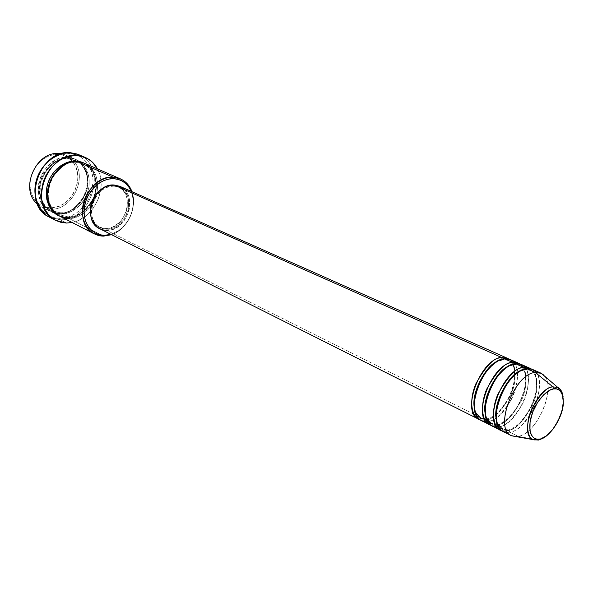 <?xml version="1.0" encoding="UTF-8"?>
<svg xmlns="http://www.w3.org/2000/svg" width="593" height="593" viewBox="0 0 593 593"><rect width="100%" height="100%" fill="white"/><g stroke="black" fill="none" stroke-linecap="round" stroke-linejoin="round"><path stroke-width="0.44" stroke-dasharray="2.96 2.22" d="M533.24 439.65L539.474 439.798M502.701 359.729L502.101 359.247L508.149 360.455L502.701 359.729L504.161 359.388L496.437 361.915L502.701 359.729M476.468 415.478L485.585 420.044C506.14 417.687 525.183 367.942 508.772 359.01C515.072 361.797 517.926 378.719 509.713 396.087C500.195 412.157 492.153 420.14 485.585 420.044L487.313 419.162C493.917 419.266 501.819 411.105 511.01 394.671C518.616 377.022 514.383 362.026 508.149 360.455C514.383 362.026 518.616 377.022 511.01 394.671C501.819 411.105 493.917 419.266 487.313 419.162L488.239 421.371C494.11 421.423 501.596 414.529 510.699 400.698C519.031 385.724 519.238 367.497 513.849 362.33M504.48 358.75L504.161 359.388L504.48 358.75M513.694 364.636L513.101 364.176L519.112 365.34L513.694 364.636L515.213 364.25L507.823 366.652L511.218 365.192M522.73 366.874C527.681 372.819 526.51 391.254 518.2 405.553C509.231 418.784 501.915 425.396 496.267 425.389L498.016 424.506C504.599 424.573 512.522 416.316 521.773 399.741C529.453 381.944 525.324 366.882 519.112 365.34C525.324 366.882 529.453 381.944 521.773 399.741C512.522 416.316 504.599 424.573 498.016 424.506L498.965 426.738C504.791 426.752 512.27 419.814 521.403 405.931C529.786 390.906 530.186 372.552 524.894 367.297M515.495 363.657L515.213 364.25L515.495 363.657M524.872 369.632L530.268 370.306L524.872 369.632L526.451 369.194L519.394 371.477L522.366 370.21M492.071 425.944L498.965 426.738L507.126 430.822C527.525 428.205 546.998 377.823 530.898 368.846C537.117 371.648 539.674 388.793 531.321 406.39C521.692 422.705 513.627 430.844 507.126 430.822L508.913 429.947C515.473 429.969 523.404 421.623 532.722 404.893C540.468 386.955 536.45 371.826 530.268 370.306C536.45 371.826 540.468 386.955 532.722 404.893C523.404 421.623 515.473 429.969 508.913 429.947L509.869 432.201C515.651 432.178 523.122 425.196 532.284 411.253C540.712 396.183 541.327 377.697 536.124 372.352M526.71 368.646L526.451 369.194L526.71 368.646M59.07 153.587L58.329 154.41C45.713 153.543 32.37 165.721 30.317 180.257C28.079 194.793 37.574 207.617 50.123 207.809L50.672 209.159C45.624 209.018 41.206 207.305 37.411 203.999L41.666 206.92L50.672 209.159L59.248 213.517L59.989 212.746C68.454 214.132 76.971 207.743 85.54 193.585C91.782 177.937 83.302 162.897 75.089 160.369L68.254 158.761L67.832 157.412C75.541 156.871 90.299 166.299 87.734 186.498C83.88 206.609 66.594 214.555 59.248 213.517L50.205 211.293C26.544 201.116 41.666 154.38 67.832 157.412L60.227 154.091L67.832 157.412L74.896 159.072C99.513 168.434 85.815 215.296 59.248 213.517L50.672 209.159C72.22 210.597 88.313 177.07 73.777 161.066L66.105 155.247L61.146 153.809C66.231 154.669 70.441 157.093 73.777 161.066C88.313 177.07 72.22 210.597 50.672 209.159L50.272 207.809L45.743 207.209L41.517 205.608L37.759 203.058L34.609 199.641L32.207 195.497L30.643 190.768L30.006 185.653L30.302 180.346L31.548 175.061L33.675 170.021L36.61 165.417L40.235 161.437L44.386 158.242L48.915 155.959L53.622 154.669L58.329 154.41L62.851 155.196L67.009 156.967L70.656 159.665L73.651 163.164L75.897 167.337L77.305 172.007L77.839 177.011L77.475 182.162L76.238 187.262L74.169 192.139L71.353 196.602L67.884 200.486L63.888 203.658L59.515 205.993L54.919 207.402L50.272 207.809C71.212 209.24 86.645 176.388 72.153 161.214C68.484 157.078 63.881 154.81 58.329 154.41L59.07 153.587M49.145 217.008L60.16 219.736L59.745 218.372C74.881 218.632 89.966 204.118 92.575 187.173C95.406 170.243 84.992 154.373 69.685 153.55L75.141 154.506L80.144 156.663L84.517 159.94L88.098 164.179L90.766 169.235L92.434 174.891L93.042 180.947L91.945 190.286L89.928 196.35L86.963 202.028L80.974 209.373L76.156 213.235L70.886 216.097L65.349 217.831L59.745 218.372L54.289 217.683L49.189 215.778L44.645 212.717L40.843 208.595L37.937 203.577L36.054 197.847L35.283 191.628L36.284 181.925L39.783 172.57L43.356 166.959L47.759 162.104L52.814 158.212L58.299 155.433L64 153.861L69.685 153.55L70.448 152.712L69.685 153.55C54.43 152.46 38.137 167.396 35.662 185.164C32.956 202.925 44.579 218.365 59.745 218.372L60.16 219.736L52.466 218.424M59.989 212.746L60.404 214.103C67.75 215.14 85.058 207.179 88.92 187.047C91.492 166.818 76.727 157.382 69.018 157.931L68.254 158.761L75.089 160.369C83.302 162.897 91.782 177.937 85.54 193.585C76.971 207.743 68.454 214.132 59.989 212.746L51.324 210.611C43.044 207.513 35.565 191.465 42.577 176.343C51.621 162.905 60.182 157.049 68.254 158.761L69.018 157.931L64.088 158.212L59.159 159.584L54.415 162L50.057 165.373L46.254 169.568L43.163 174.424L40.917 179.738L39.598 185.305L39.264 190.887L39.924 196.268L41.54 201.235L44.045 205.586L47.329 209.159L51.257 211.827L55.675 213.495L60.404 214.103L65.26 213.65L70.07 212.153L74.651 209.685L78.832 206.334L82.471 202.235L85.429 197.536L87.608 192.414L88.92 187.047L89.313 181.636L88.78 176.38L87.327 171.473L84.999 167.093L81.886 163.423L78.083 160.599L73.74 158.739L69.018 157.931C61.739 156.478 43.474 164.298 39.598 185.305C37.3 206.305 52.881 214.977 60.404 214.103L59.989 212.746L59.248 213.517C51.732 214.384 36.151 205.719 38.449 184.742C42.311 163.764 60.56 155.966 67.832 157.412L68.254 158.761C60.182 157.049 51.621 162.905 42.577 176.343C35.565 191.465 43.044 207.513 51.324 210.611L59.989 212.746M59.508 216.052L68.588 218.268L68.165 216.897L59.47 214.77C51.168 211.671 43.689 195.497 50.776 180.228C59.893 166.648 68.506 160.71 76.616 162.423L76.171 161.555L76.616 162.423C68.506 160.71 59.893 166.648 50.776 180.228C43.689 195.497 51.168 211.671 59.47 214.77L68.165 216.897L67.409 217.668L72.287 217.201L77.112 215.682L81.715 213.184L85.926 209.796L89.58 205.66L92.56 200.923L94.754 195.757L96.088 190.346L96.496 184.897L95.97 179.605L94.524 174.661L92.204 170.258L89.083 166.566L83.872 162.993C92.426 165.944 100.647 181.999 93.909 198.032C84.91 212.524 76.082 219.069 67.409 217.668L68.165 216.897C76.66 218.268 85.229 211.805 93.872 197.499C100.18 181.703 91.707 166.559 83.465 164.031L76.616 162.423L77.386 161.585L76.616 162.423L83.465 164.031C91.707 166.559 100.18 181.703 93.872 197.499C85.229 211.805 76.66 218.268 68.165 216.897L68.588 218.268C75.815 219.403 83.865 214.421 92.738 203.317C100.521 191.035 98.075 173.667 90.544 167.33M481.323 420.541L488.239 421.371L496.267 425.389L490.774 425.151L496.267 425.389L488.239 421.371C509.654 418.873 528.556 366.133 510.18 359.514M99.772 228.742L106.681 230.366L473.8 414.144M485.83 421.586L488.239 421.371L487.313 419.162L485.585 420.044L480.041 419.77L485.585 420.044L106.681 230.366C127.502 231.566 138.97 193.659 119.83 186.313M105.569 228.601L106.859 229.246L100.328 227.705C82.664 220.292 94.361 184.245 113.938 186.15L112.626 185.565L105.45 186.891L108.949 185.854L112.626 185.565L116.139 186.113L119.363 187.47L122.18 189.575L124.478 192.34L126.183 195.653L127.228 199.396L127.228 207.572L126.19 211.708L122.232 219.299L119.46 222.486L112.826 227.03L109.208 228.216L105.569 228.601L102.048 228.164L98.779 226.926L95.888 224.917L93.494 222.212L91.092 217.26C92.582 221.819 95.236 225.088 99.046 227.06L105.569 228.601C125.345 229.765 136.227 193.8 118.074 186.817L112.626 185.565L119.386 187.403C137.554 194.385 126.643 230.403 106.859 229.246L105.569 228.601M68.588 218.268L103.649 236.11L68.588 218.268C77.075 218.098 84.369 214.221 90.47 206.638L94.383 200.234L96.852 193.148C99.342 179.019 95.221 169.057 84.48 163.245M81.841 156.293C107.607 170.606 89.973 221.589 60.16 219.736L66.579 223.042L60.16 219.736C91.908 221.7 108.141 165.706 78.647 154.625M544.678 376.214C556.264 389.482 536.687 433.794 518.171 436.352L536.991 439.798L518.171 436.352L516.125 436.604L518.171 436.352L509.869 432.201L518.171 436.352C539.126 433.505 558.732 380.639 541.32 373.345M503.005 431.437L509.869 432.201C531.165 429.421 550.534 375.866 532.358 369.35M507.712 432.445L509.869 432.201L508.913 429.947L507.126 430.822L501.685 430.629L507.126 430.822L498.965 426.738C520.32 424.106 539.452 370.959 521.173 364.391M543.863 437.701C551.564 434.573 565.455 411.164 563.128 396.962C565.418 412.187 550.615 438.145 538.451 440.065M97.482 168.901C108.467 187.803 93.709 219.01 72.131 222.508L78.128 220.633L86.163 215.756L92.938 208.699L97.904 200.041L100.669 190.501L101.166 184.023L99.832 174.713L97.482 168.901M67.409 217.668L62.665 217.068L58.929 215.741L67.409 217.668M131.95 191.687C137.984 207.15 127.391 229.543 111.617 234.695L118.281 231.248C128.881 223.116 133.959 212.376 133.514 199.026L131.95 191.687M110.935 234.354L118.526 230.662L122.684 227.238L126.309 223.057L129.281 218.291L131.498 213.109L132.862 207.691L133.329 202.25L132.884 196.965L131.253 191.383L133.225 199.626C133.647 212.472 128.755 222.812 118.556 230.64L110.935 234.354M119.912 186.35L121.224 187.017M124.182 189.234L126.606 192.147L128.392 195.646L129.489 199.589L129.482 208.202L128.384 212.553L124.219 220.552L117.955 226.659L114.316 228.698L110.506 229.951L106.681 230.366M113.938 186.15L110.261 186.439L106.57 187.558L103.019 189.463L99.735 192.095L94.517 199.078L92.782 203.154L91.418 211.671L91.841 215.77L92.975 219.551L94.776 222.849L97.178 225.562L100.069 227.571L103.338 228.809L106.859 229.246L110.498 228.854L114.123 227.668L117.577 225.725L123.537 219.921L127.495 212.316L128.54 208.18L128.54 199.989L127.495 196.246L125.798 192.925L123.5 190.16L120.683 188.055L117.451 186.699L113.938 186.15M519.742 363.887C535.998 372.841 516.748 422.898 496.267 425.389L498.016 424.506L491.493 423.75L498.016 424.506L498.965 426.738L496.675 426.967M502.412 429.221L503.346 430.014L507.311 430.385C518.097 427.182 526.821 417.353 533.485 400.883C536.606 392.736 537.317 384.583 535.627 376.429C533.337 371.952 531.958 369.988 531.476 370.521L529.297 369.543L526.465 369.172C523.011 369.743 520.439 370.462 513.308 376.54C504.754 385.709 499.254 396.68 496.793 409.444C495.689 430.644 501.596 427.775 501.204 428.947L508.913 429.947L502.412 429.221C499.699 428.102 497.697 425.048 496.423 420.066L497.327 423.172M485.341 414.188L486.371 417.739M487.313 419.162L480.767 418.369L487.313 419.162M475.608 412.409L474.459 408.392L475.608 412.409M485.823 419.525C496.267 416.694 504.784 407.458 511.388 391.817C514.628 384.509 515.391 376.17 513.694 366.808C511.522 362.501 510.084 360.507 509.357 360.818L504.176 359.365C495.755 358.965 479.989 375.658 475.912 393.389C473.963 404.218 474.326 411.549 476.994 415.389L479.559 417.946L481.812 419.073L485.823 419.525M496.474 424.907C507.03 421.927 515.636 412.461 522.277 396.502C525.465 388.823 526.25 380.58 524.627 371.774C522.329 367.171 520.899 365.125 520.335 365.644L518.067 364.628L515.228 364.228C503.464 364.947 487.72 386.421 485.608 404.923C484.941 424.017 490.463 422.631 490.278 423.387L492.501 424.499L496.474 424.907M59.767 212.709C84.347 214.629 98.349 171.236 76.541 161.081L68.432 158.791C43.363 155.655 28.738 201.294 51.324 210.611L59.767 212.709M76.801 162.452L83.465 164.031C95.303 170.88 98.623 182.236 93.42 198.092L92.115 200.849C86.133 211.182 78.076 216.519 67.936 216.86L59.47 214.77C36.81 205.452 51.628 159.339 76.801 162.452M99.046 227.06L100.328 227.705M41.666 206.92L50.205 211.293M66.105 155.247L74.896 159.072M118.074 186.817L119.386 187.403M118.281 231.248L118.556 230.64M133.514 199.026L133.225 199.626"/><path stroke-width="0.89" d="M536.124 372.352C533.085 369.15 529.949 367.912 526.71 368.646L535.249 372.448L552.928 386.851L553.595 388.926C558.524 387.311 566.448 393.329 561.867 411.32C556.479 429.421 544.411 438.879 539.941 439.05L537.058 439.205L534.523 438.397L532.447 436.648L530.905 434.017L529.972 430.592L530.06 421.934L532.736 412.002L537.577 402.388L543.818 394.612L550.452 389.89L553.595 388.926L556.449 388.926L558.91 389.905L560.889 391.795L562.312 394.53L563.343 402.054L561.867 411.32L558.132 420.963L552.683 429.591L546.309 435.937L538.451 440.065L536.991 439.798L538.451 440.065L539.941 439.05C535.079 440.895 526.562 435.618 531.091 417.035C536.598 398.214 549.222 388.741 553.595 388.926L552.928 386.851C547.45 386.488 540.438 393.737 531.899 408.599C524.649 424.736 527.889 438.449 533.24 439.65C518.238 434.906 535.538 388.17 552.928 386.851L535.249 372.448C513.923 373.686 493.22 430.095 511.774 435.833L516.125 436.604L511.329 435.625C493.45 429.013 514.242 373.649 535.249 372.448L526.71 368.646C505.651 369.75 485.044 424.773 503.005 431.437L511.329 435.625M502.101 359.247L501.752 357.542L508.772 359.01L507.46 358.305L501.752 357.542L114.123 185.009C93.524 182.978 81.189 220.922 99.772 228.742L478.662 419.199C460.502 412.38 480.56 358.38 501.752 357.542L502.101 359.247M513.849 362.33C510.788 359.276 507.667 358.083 504.48 358.75C483.295 359.625 463.177 413.736 481.323 420.541L489.366 424.581C471.287 417.828 491.59 363.383 512.723 362.419C516.214 361.626 519.55 363.109 522.73 366.874M489.366 424.581L490.774 425.151C484.029 424.388 478.403 409.088 486.705 389.127C496.986 370.699 505.659 361.797 512.723 362.419L513.101 364.176L512.723 362.419L504.48 358.75L512.723 362.419L518.408 363.161L519.742 363.887M524.894 367.297C521.84 364.169 518.712 362.96 515.495 363.657C494.377 364.643 474.015 419.207 492.071 425.944L500.255 430.058C482.272 423.372 502.812 368.468 523.886 367.393L530.898 368.846L529.549 368.105L523.886 367.393L515.495 363.657L523.886 367.393L524.294 369.187L523.886 367.393C516.837 366.8 508.134 375.821 497.779 394.456C489.403 414.611 494.962 429.932 501.685 430.629L500.255 430.058M37.411 203.999C19.161 189.738 35.847 150.807 59.07 153.587C35.847 150.807 19.161 189.738 37.411 203.999M90.544 167.33C85.903 163.409 81.515 161.496 77.386 161.585L113.278 177.263L113.745 178.693C121.913 179.331 127.754 183.563 131.253 191.383L129.304 187.684L126.302 184.038L122.61 181.25L118.378 179.442L113.745 178.693L108.904 179.049L104.042 180.502L99.35 183L95.021 186.454L91.226 190.731L88.12 195.66L85.837 201.042L84.458 206.66L84.05 212.279L84.621 217.683L86.133 222.657L88.535 226.993L91.707 230.544L95.525 233.168L99.839 234.776L104.472 235.325L103.649 236.11L111.617 234.695L103.649 236.11L104.472 235.325C91.559 235.465 81.93 222.123 84.458 206.66C86.8 191.183 100.78 177.989 113.745 178.693L113.278 177.263C99.794 176.506 85.236 190.234 82.812 206.327C80.188 222.412 90.225 236.273 103.649 236.11L94.443 233.931C70.397 223.68 86.571 174.453 113.278 177.263L77.386 161.585C51.102 158.598 35.765 205.853 59.508 216.052L94.443 233.931M52.466 218.424C39.212 214.051 31.703 197.276 36.21 180.798C40.583 164.291 56.113 151.734 70.448 152.712C39.271 148.962 21.022 204.77 49.145 217.008L55.527 220.329C27.33 208.069 45.765 151.823 77.038 155.544L70.448 152.712L77.038 155.544L85.259 157.456C90.529 159.776 94.606 163.594 97.482 168.901L92.397 162.171L87.875 158.768L79.907 155.87L74.103 155.544L65.215 157.516L59.515 160.421L54.267 164.491L49.679 169.554L45.957 175.409L43.245 181.829L41.295 191.924L41.488 198.559L43.971 207.713L48.841 215.2L55.631 220.381L60.916 222.345L66.579 223.042L55.527 220.329M76.171 161.555L76.186 161.059L83.872 162.993L80.922 161.867L76.186 161.059L76.171 161.555M473.8 414.144L476.468 415.478M106.681 230.366L102.967 229.914L99.528 228.609L96.481 226.496L93.953 223.65L92.048 220.173L90.855 216.193L90.41 211.879L90.744 207.387L91.841 202.902L93.672 198.611L96.148 194.674L99.172 191.257L102.626 188.485L106.369 186.476L110.254 185.305L114.123 185.009L501.752 357.542C494.666 356.882 486.023 365.666 475.823 383.893C467.595 403.655 473.273 418.94 480.041 419.77L478.662 419.199M105.45 186.891C93.375 193.563 88.594 203.688 91.092 217.253L90.129 211.041L90.447 206.787L93.22 198.462L98.438 191.495L101.714 188.87L105.45 186.891M60.227 154.091L59.07 153.587L60.227 154.091M538.451 440.065L533.24 439.65C533.996 440.065 536.183 439.969 539.808 439.376C549.237 437.693 562.416 418.717 563.35 403.603C562.334 386.984 558.532 389.549 557.894 387.511C560.8 389.06 562.542 392.21 563.128 396.962C562.253 391.699 560.504 388.556 557.894 387.511L552.928 386.851L557.894 387.511L541.32 373.345L535.249 372.448L540.875 373.13L544.678 376.214M529.549 368.105L521.173 364.391L515.495 363.657C509.965 363.583 495.444 373.079 487.72 395.131C480.76 417.524 490.026 428.242 496.675 426.967M540.875 373.13L532.358 369.35L526.71 368.646C521.188 368.587 506.563 378.327 498.78 400.66C491.79 423.306 501.085 433.824 507.712 432.445M61.146 153.809L59.07 153.587L61.146 153.809M85.259 157.456L78.647 154.625L70.448 152.712L77.231 154.069L81.841 156.293M72.131 222.508L66.579 223.042L72.131 222.508M58.929 215.741L54.297 212.724L51.013 209.129L48.507 204.748L46.891 199.752L46.247 194.334L46.595 188.707L47.929 183.096L50.197 177.737L53.311 172.837L57.136 168.597L61.524 165.188L66.29 162.749L71.242 161.355L76.186 161.059C69.722 160.399 56.439 164.409 49.086 180.057C41.888 196.32 50.264 212.85 58.929 215.741M120.468 178.901C125.872 181.362 129.704 185.624 131.95 191.687C128.481 182.829 122.254 178.019 113.278 177.263L120.468 178.901L84.48 163.245L77.386 161.585C70.085 160.14 51.717 168.078 47.774 189.278C45.402 210.471 61.035 219.165 68.588 218.268M104.472 235.325L110.935 234.354L104.472 235.325M507.46 358.305L119.83 186.313L114.123 185.009L119.912 186.35M121.224 187.017L124.182 189.234M518.408 363.161L510.18 359.514L504.48 358.75C498.935 358.669 484.511 367.934 476.846 389.712C469.93 411.861 479.151 422.757 485.83 421.586M496.423 420.066C491.916 403.485 510.188 373.471 519.394 371.477C510.188 373.471 491.916 403.485 496.423 420.066M522.366 370.21L524.872 369.632M497.327 423.172L502.412 429.221M486.371 417.739L491.493 423.75C485.193 421.149 483.651 411.883 486.883 395.946C493.102 380.031 500.084 370.262 507.823 366.652C498.631 369.002 481.153 397.799 485.341 414.188M511.218 365.192L513.694 364.636M480.767 418.369L475.608 412.409L480.767 418.369M474.459 408.392C470.575 392.218 487.276 364.599 496.437 361.915C487.276 364.599 470.575 392.218 474.459 408.392M539.474 439.798L543.863 437.701M511.774 435.833L533.24 439.65"/></g></svg>
